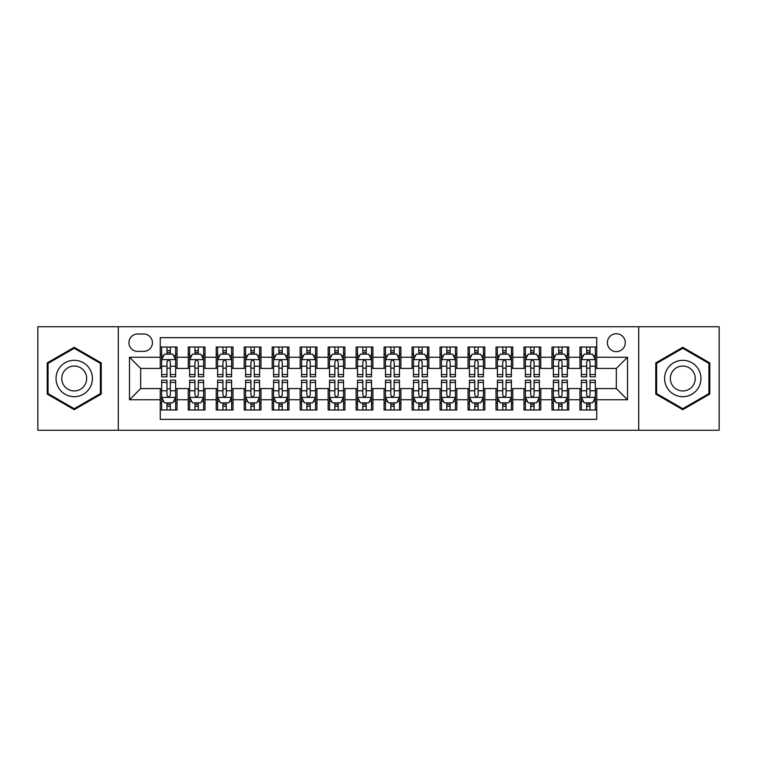 <?xml version="1.0" encoding="UTF-8"?>
<svg xmlns="http://www.w3.org/2000/svg" width="757" height="757" viewBox="0 0 757 757"><rect width="100%" height="100%" fill="white"/><g stroke="black" fill="none" stroke-linecap="round" stroke-linejoin="round"><path stroke-width="1.14" d="M616.321 333.733A8.952 8.952 0 0 0 607.369 342.684A8.952 8.952 0 0 0 616.321 351.636A8.952 8.952 0 0 0 625.282 342.684A8.952 8.952 0 0 0 616.321 333.733M638.709 430.26L719.15 430.26L719.15 326.74L638.709 326.74L638.709 430.26L118.291 430.26L118.291 326.74L37.85 326.74L37.85 430.26L118.291 430.26M596.743 347.028L579.957 347.028L579.957 357.238L568.762 357.238L568.762 368.432L579.957 368.432L579.957 357.238M568.762 357.238L568.762 347.028L551.976 347.028L551.976 357.238L540.782 357.238L540.782 368.432L551.976 368.432L551.976 357.238M540.782 357.238L540.782 347.028L523.995 347.028L523.995 357.238L512.801 357.238L512.801 368.432L523.995 368.432L523.995 357.238M512.801 357.238L512.801 347.028L496.015 347.028L496.015 357.238L484.821 357.238L484.821 368.432L496.015 368.432L496.015 357.238M484.821 357.238L484.821 347.028L468.034 347.028L468.034 357.238L456.84 357.238L456.84 368.432L468.034 368.432L468.034 357.238M456.84 357.238L456.84 347.028L440.054 347.028L440.054 357.238L428.859 357.238L428.859 368.432L440.054 368.432L440.054 357.238M428.859 357.238L428.859 347.028L412.073 347.028L412.073 357.238L400.888 357.238L400.888 368.432L412.073 368.432L412.073 357.238M400.888 357.238L400.888 347.028L384.092 347.028L384.092 357.238L372.908 357.238L372.908 368.432L384.092 368.432L384.092 357.238M372.908 357.238L372.908 347.028L356.112 347.028L356.112 357.238L344.927 357.238L344.927 368.432L356.112 368.432L356.112 357.238M344.927 357.238L344.927 347.028L328.141 347.028L328.141 357.238L316.946 357.238L316.946 368.432L328.141 368.432L328.141 357.238M316.946 357.238L316.946 347.028L300.16 347.028L300.16 357.238L288.966 357.238L288.966 368.432L300.16 368.432L300.16 357.238M288.966 357.238L288.966 347.028L272.179 347.028L272.179 357.238L260.985 357.238L260.985 368.432L272.179 368.432L272.179 357.238M260.985 357.238L260.985 347.028L244.199 347.028L244.199 357.238L233.005 357.238L233.005 368.432L244.199 368.432L244.199 357.238M233.005 357.238L233.005 347.028L216.218 347.028L216.218 357.238L205.024 357.238L205.024 368.432L216.218 368.432L216.218 357.238M205.024 357.238L205.024 347.028L188.238 347.028L188.238 368.432L177.043 368.432L177.043 347.028L160.257 347.028M160.257 409.972L177.043 409.972L177.043 388.568L188.238 388.568L188.238 409.972L205.024 409.972L205.024 388.568L216.218 388.568L216.218 399.762L205.024 399.762M216.218 399.762L216.218 409.972L233.005 409.972L233.005 388.568L244.199 388.568L244.199 399.762L233.005 399.762M244.199 399.762L244.199 409.972L260.985 409.972L260.985 388.568L272.179 388.568L272.179 399.762L260.985 399.762M272.179 399.762L272.179 409.972L288.966 409.972L288.966 388.568L300.16 388.568L300.16 399.762L288.966 399.762M300.16 399.762L300.16 409.972L316.946 409.972L316.946 388.568L328.141 388.568L328.141 399.762L316.946 399.762M328.141 399.762L328.141 409.972L344.927 409.972L344.927 388.568L356.112 388.568L356.112 399.762L344.927 399.762M356.112 399.762L356.112 409.972L372.908 409.972L372.908 388.568L384.092 388.568L384.092 399.762L372.908 399.762M384.092 399.762L384.092 409.972L400.888 409.972L400.888 388.568L412.073 388.568L412.073 399.762L400.888 399.762M412.073 399.762L412.073 409.972L428.859 409.972L428.859 388.568L440.054 388.568L440.054 399.762L428.859 399.762M440.054 399.762L440.054 409.972L456.84 409.972L456.84 388.568L468.034 388.568L468.034 399.762L456.84 399.762M468.034 399.762L468.034 409.972L484.821 409.972L484.821 388.568L496.015 388.568L496.015 399.762L484.821 399.762M496.015 399.762L496.015 409.972L512.801 409.972L512.801 388.568L523.995 388.568L523.995 399.762L512.801 399.762M523.995 399.762L523.995 409.972L540.782 409.972L540.782 388.568L551.976 388.568L551.976 399.762L540.782 399.762M551.976 399.762L551.976 409.972L568.762 409.972L568.762 388.568L579.957 388.568L579.957 399.762L568.762 399.762M137.594 351.362L143.754 351.362A8.677 8.677 0 0 0 152.422 342.684A8.677 8.677 0 0 0 143.754 334.017L137.594 334.017A8.677 8.677 0 0 0 128.927 342.684A8.677 8.677 0 0 0 137.594 351.362M638.709 326.74L118.291 326.74M596.743 357.238L596.743 337.65L160.257 337.65L160.257 368.432L140.679 368.432L140.679 388.568L160.257 388.568L160.257 419.35L596.743 419.35L596.743 388.568L616.321 388.568L616.321 368.432L596.743 368.432L596.743 357.238L627.515 357.238L627.515 399.762L596.743 399.762M160.257 399.762L129.485 399.762L129.485 357.238L160.257 357.238M579.957 399.762L579.957 409.972L596.743 409.972M160.257 354.021L161.657 354.021M166.975 354.021L170.334 354.021M175.652 354.021L177.043 354.021M160.257 368.148L161.657 368.148M166.975 368.148L170.334 368.148M175.652 368.148L177.043 368.148M160.257 388.852L161.657 388.852M166.975 388.852L170.334 388.852M175.652 388.852L177.043 388.852M160.257 402.979L161.657 402.979M166.975 402.979L170.334 402.979M175.652 402.979L177.043 402.979M188.238 368.148L189.638 368.148M194.956 368.148L198.315 368.148M203.633 368.148L205.024 368.148M188.238 354.021L189.638 354.021M194.956 354.021L198.315 354.021M203.633 354.021L205.024 354.021M188.238 388.852L189.638 388.852M194.956 388.852L198.315 388.852M203.633 388.852L205.024 388.852M188.238 402.979L189.638 402.979M194.956 402.979L198.315 402.979M203.633 402.979L205.024 402.979M216.218 388.852L217.619 388.852M222.936 388.852L226.296 388.852M231.604 388.852L233.005 388.852M216.218 402.979L217.619 402.979M222.936 402.979L226.296 402.979M231.604 402.979L233.005 402.979M216.218 354.021L217.619 354.021M222.936 354.021L226.296 354.021M231.604 354.021L233.005 354.021M216.218 368.148L217.619 368.148M222.936 368.148L226.296 368.148M231.604 368.148L233.005 368.148M244.199 388.852L245.599 388.852M250.917 388.852L254.267 388.852M259.585 388.852L260.985 388.852M244.199 402.979L245.599 402.979M250.917 402.979L254.267 402.979M259.585 402.979L260.985 402.979M244.199 354.021L245.599 354.021M250.917 354.021L254.267 354.021M259.585 354.021L260.985 354.021M244.199 368.148L245.599 368.148M250.917 368.148L254.267 368.148M259.585 368.148L260.985 368.148M272.179 388.852L273.58 388.852M278.898 388.852L282.247 388.852M287.565 388.852L288.966 388.852M272.179 402.979L273.58 402.979M278.898 402.979L282.247 402.979M287.565 402.979L288.966 402.979M272.179 354.021L273.58 354.021M278.898 354.021L282.247 354.021M287.565 354.021L288.966 354.021M272.179 368.148L273.58 368.148M278.898 368.148L282.247 368.148M287.565 368.148L288.966 368.148M300.16 388.852L301.56 388.852M306.869 388.852L310.228 388.852M315.546 388.852L316.946 388.852M300.16 402.979L301.56 402.979M306.869 402.979L310.228 402.979M315.546 402.979L316.946 402.979M300.16 354.021L301.56 354.021M306.869 354.021L310.228 354.021M315.546 354.021L316.946 354.021M300.16 368.148L301.56 368.148M306.869 368.148L310.228 368.148M315.546 368.148L316.946 368.148M328.141 388.852L329.532 388.852M334.849 388.852L338.209 388.852M343.527 388.852L344.927 388.852M328.141 402.979L329.532 402.979M334.849 402.979L338.209 402.979M343.527 402.979L344.927 402.979M328.141 354.021L329.532 354.021M334.849 354.021L338.209 354.021M343.527 354.021L344.927 354.021M328.141 368.148L329.532 368.148M334.849 368.148L338.209 368.148M343.527 368.148L344.927 368.148M356.112 388.852L357.512 388.852M362.83 388.852L366.189 388.852M371.507 388.852L372.908 388.852M356.112 402.979L357.512 402.979M362.83 402.979L366.189 402.979M371.507 402.979L372.908 402.979M356.112 354.021L357.512 354.021M362.83 354.021L366.189 354.021M371.507 354.021L372.908 354.021M356.112 368.148L357.512 368.148M362.83 368.148L366.189 368.148M371.507 368.148L372.908 368.148M384.092 388.852L385.493 388.852M390.811 388.852L394.17 388.852M399.488 388.852L400.888 388.852M384.092 402.979L385.493 402.979M390.811 402.979L394.17 402.979M399.488 402.979L400.888 402.979M384.092 354.021L385.493 354.021M390.811 354.021L394.17 354.021M399.488 354.021L400.888 354.021M384.092 368.148L385.493 368.148M390.811 368.148L394.17 368.148M399.488 368.148L400.888 368.148M412.073 388.852L413.473 388.852M418.791 388.852L422.151 388.852M427.468 388.852L428.859 388.852M412.073 402.979L413.473 402.979M418.791 402.979L422.151 402.979M427.468 402.979L428.859 402.979M412.073 354.021L413.473 354.021M418.791 354.021L422.151 354.021M427.468 354.021L428.859 354.021M412.073 368.148L413.473 368.148M418.791 368.148L422.151 368.148M427.468 368.148L428.859 368.148M440.054 388.852L441.454 388.852M446.772 388.852L450.131 388.852M455.44 388.852L456.84 388.852M440.054 402.979L441.454 402.979M446.772 402.979L450.131 402.979M455.44 402.979L456.84 402.979M440.054 354.021L441.454 354.021M446.772 354.021L450.131 354.021M455.44 354.021L456.84 354.021M440.054 368.148L441.454 368.148M446.772 368.148L450.131 368.148M455.44 368.148L456.84 368.148M468.034 388.852L469.435 388.852M474.753 388.852L478.102 388.852M483.42 388.852L484.821 388.852M468.034 402.979L469.435 402.979M474.753 402.979L478.102 402.979M483.42 402.979L484.821 402.979M468.034 354.021L469.435 354.021M474.753 354.021L478.102 354.021M483.42 354.021L484.821 354.021M468.034 368.148L469.435 368.148M474.753 368.148L478.102 368.148M483.42 368.148L484.821 368.148M496.015 388.852L497.415 388.852M502.733 388.852L506.083 388.852M511.401 388.852L512.801 388.852M496.015 402.979L497.415 402.979M502.733 402.979L506.083 402.979M511.401 402.979L512.801 402.979M496.015 354.021L497.415 354.021M502.733 354.021L506.083 354.021M511.401 354.021L512.801 354.021M496.015 368.148L497.415 368.148M502.733 368.148L506.083 368.148M511.401 368.148L512.801 368.148M523.995 388.852L525.396 388.852M530.704 388.852L534.063 388.852M539.381 388.852L540.782 388.852M523.995 402.979L525.396 402.979M530.704 402.979L534.063 402.979M539.381 402.979L540.782 402.979M523.995 354.021L525.396 354.021M530.704 354.021L534.063 354.021M539.381 354.021L540.782 354.021M523.995 368.148L525.396 368.148M530.704 368.148L534.063 368.148M539.381 368.148L540.782 368.148M551.976 388.852L553.367 388.852M558.685 388.852L562.044 388.852M567.362 388.852L568.762 388.852M551.976 402.979L553.367 402.979M558.685 402.979L562.044 402.979M567.362 402.979L568.762 402.979M551.976 354.021L553.367 354.021M558.685 354.021L562.044 354.021M567.362 354.021L568.762 354.021M551.976 368.148L553.367 368.148M558.685 368.148L562.044 368.148M567.362 368.148L568.762 368.148M579.957 388.852L581.348 388.852M586.666 388.852L590.025 388.852M595.343 388.852L596.743 388.852M579.957 402.979L581.348 402.979M586.666 402.979L590.025 402.979M595.343 402.979L596.743 402.979M579.957 354.021L581.348 354.021M586.666 354.021L590.025 354.021M595.343 354.021L596.743 354.021M579.957 368.148L581.348 368.148M586.666 368.148L590.025 368.148M595.343 368.148L596.743 368.148M140.679 368.432L129.485 357.238M140.679 388.568L129.485 399.762M627.515 357.238L616.321 368.432M627.515 399.762L616.321 388.568M74.224 409.679L101.22 394.085L101.22 362.915L74.224 347.321L47.227 362.915L47.227 394.085L74.224 409.679M709.773 362.915L682.776 347.321L655.78 362.915L655.78 394.085L682.776 409.679L709.773 394.085L709.773 362.915M170.334 350.661L166.975 350.661M175.652 374.545L170.334 374.545L170.334 376.825L175.652 376.825L175.652 359.755L172.851 354.162L164.458 354.162L161.657 359.755L161.657 376.825L166.975 376.825L166.975 374.545L161.657 374.545M161.657 359.755L161.657 347.028M175.652 359.755L175.652 347.028M166.975 354.162L166.975 347.028M170.334 347.028L170.334 354.162M170.334 374.545L170.334 361.855C169.218 359.698 168.092 359.698 166.975 361.855L166.975 374.545M166.975 406.339L170.334 406.339M161.657 382.455L166.975 382.455L166.975 380.175L161.657 380.175L161.657 397.245L164.458 402.838L172.851 402.838L175.652 397.245L175.652 380.175L170.334 380.175L170.334 382.455L175.652 382.455M175.652 397.245L175.652 409.972M161.657 397.245L161.657 409.972M170.334 402.838L170.334 409.972M166.975 409.972L166.975 402.838M166.975 382.455L166.975 395.145C168.092 397.302 169.208 397.302 170.334 395.145L170.334 382.455M74.224 360.313A18.187 18.187 0 0 0 56.037 378.5A18.187 18.187 0 0 0 74.224 396.687A18.187 18.187 0 0 0 92.411 378.5A18.187 18.187 0 0 0 74.224 360.313M74.224 366.047A12.453 12.453 0 0 0 61.771 378.5A12.453 12.453 0 0 0 74.224 390.953A12.453 12.453 0 0 0 86.677 378.5A12.453 12.453 0 0 0 74.224 366.047M100.388 393.602L74.224 408.704L48.06 393.602L48.06 363.398L74.224 348.296L100.388 363.398L100.388 393.602M667.031 369.407A18.187 18.187 0 0 0 673.683 394.246A18.187 18.187 0 0 0 698.531 387.593A18.187 18.187 0 0 0 691.87 362.754A18.187 18.187 0 0 0 667.031 369.407M671.998 372.274A12.453 12.453 0 0 0 676.55 389.287A12.453 12.453 0 0 0 693.563 384.726A12.453 12.453 0 0 0 689.002 367.713A12.453 12.453 0 0 0 671.998 372.274M708.94 363.398L708.94 393.602L682.776 408.704L656.612 393.602L656.612 363.398L682.776 348.296L708.94 363.398M198.315 350.661L194.956 350.661M203.633 374.545L198.315 374.545L198.315 376.825L203.633 376.825L203.633 359.755L200.832 354.162L192.439 354.162L189.638 359.755L189.638 376.825L194.956 376.825L194.956 374.545L189.638 374.545M189.638 359.755L189.638 347.028M203.633 359.755L203.633 347.028M194.956 354.162L194.956 347.028M198.315 347.028L198.315 354.162M198.315 374.545L198.315 361.855C197.199 359.698 196.072 359.698 194.956 361.855L194.956 374.545M226.296 350.661L222.936 350.661M231.604 374.545L226.296 374.545L226.296 376.825L231.604 376.825L231.604 359.755L228.813 354.162L220.419 354.162L217.619 359.755L217.619 376.825L222.936 376.825L222.936 374.545L217.619 374.545M217.619 359.755L217.619 347.028M231.604 359.755L231.604 347.028M222.936 354.162L222.936 347.028M226.296 347.028L226.296 354.162M226.296 374.545L226.296 361.855C225.17 359.698 224.053 359.698 222.936 361.855L222.936 374.545M254.267 350.661L250.917 350.661M259.585 374.545L254.267 374.545L254.267 376.825L259.585 376.825L259.585 359.755L256.793 354.162L248.4 354.162L245.599 359.755L245.599 376.825L250.917 376.825L250.917 374.545L245.599 374.545M245.599 359.755L245.599 347.028M259.585 359.755L259.585 347.028M250.917 354.162L250.917 347.028M254.267 347.028L254.267 354.162M254.267 374.545L254.267 361.855C253.15 359.698 252.034 359.698 250.917 361.855L250.917 374.545M282.247 350.661L278.898 350.661M287.565 374.545L282.247 374.545L282.247 376.825L287.565 376.825L287.565 359.755L284.764 354.162L276.371 354.162L273.58 359.755L273.58 376.825L278.898 376.825L278.898 374.545L273.58 374.545M273.58 359.755L273.58 347.028M287.565 359.755L287.565 347.028M278.898 354.162L278.898 347.028M282.247 347.028L282.247 354.162M282.247 374.545L282.247 361.855C281.131 359.698 280.014 359.698 278.898 361.855L278.898 374.545M194.956 406.339L198.315 406.339M189.638 382.455L194.956 382.455L194.956 380.175L189.638 380.175L189.638 397.245L192.439 402.838L200.832 402.838L203.633 397.245L203.633 380.175L198.315 380.175L198.315 382.455L203.633 382.455M203.633 397.245L203.633 409.972M189.638 397.245L189.638 409.972M198.315 402.838L198.315 409.972M194.956 409.972L194.956 402.838M194.956 382.455L194.956 395.145C196.072 397.302 197.189 397.302 198.315 395.145L198.315 382.455M222.936 406.339L226.296 406.339M217.619 382.455L222.936 382.455L222.936 380.175L217.619 380.175L217.619 397.245L220.419 402.838L228.813 402.838L231.604 397.245L231.604 380.175L226.296 380.175L226.296 382.455L231.604 382.455M231.604 397.245L231.604 409.972M217.619 397.245L217.619 409.972M226.296 402.838L226.296 409.972M222.936 409.972L222.936 402.838M222.936 382.455L222.936 395.145C224.053 397.302 225.17 397.302 226.296 395.145L226.296 382.455M250.917 406.339L254.267 406.339M245.599 382.455L250.917 382.455L250.917 380.175L245.599 380.175L245.599 397.245L248.4 402.838L256.793 402.838L259.585 397.245L259.585 380.175L254.267 380.175L254.267 382.455L259.585 382.455M259.585 397.245L259.585 409.972M245.599 397.245L245.599 409.972M254.267 402.838L254.267 409.972M250.917 409.972L250.917 402.838M250.917 382.455L250.917 395.145C252.034 397.302 253.15 397.302 254.267 395.145L254.267 382.455M278.898 406.339L282.247 406.339M273.58 382.455L278.898 382.455L278.898 380.175L273.58 380.175L273.58 397.245L276.371 402.838L284.764 402.838L287.565 397.245L287.565 380.175L282.247 380.175L282.247 382.455L287.565 382.455M287.565 397.245L287.565 409.972M273.58 397.245L273.58 409.972M282.247 402.838L282.247 409.972M278.898 409.972L278.898 402.838M278.898 382.455L278.898 395.145C280.014 397.302 281.131 397.302 282.247 395.145L282.247 382.455M310.228 350.661L306.869 350.661M315.546 374.545L310.228 374.545L310.228 376.825L315.546 376.825L315.546 359.755L312.745 354.162L304.352 354.162L301.56 359.755L301.56 376.825L306.869 376.825L306.869 374.545L301.56 374.545M301.56 359.755L301.56 347.028M315.546 359.755L315.546 347.028M306.869 354.162L306.869 347.028M310.228 347.028L310.228 354.162M310.228 374.545L310.228 361.855C309.111 359.698 307.995 359.698 306.869 361.855L306.869 374.545M306.869 406.339L310.228 406.339M301.56 382.455L306.869 382.455L306.869 380.175L301.56 380.175L301.56 397.245L304.352 402.838L312.745 402.838L315.546 397.245L315.546 380.175L310.228 380.175L310.228 382.455L315.546 382.455M315.546 397.245L315.546 409.972M301.56 397.245L301.56 409.972M310.228 402.838L310.228 409.972M306.869 409.972L306.869 402.838M306.869 382.455L306.869 395.145C307.995 397.302 309.111 397.302 310.228 395.145L310.228 382.455M338.209 350.661L334.849 350.661M343.527 374.545L338.209 374.545L338.209 376.825L343.527 376.825L343.527 359.755L340.726 354.162L332.332 354.162L329.532 359.755L329.532 376.825L334.849 376.825L334.849 374.545L329.532 374.545M329.532 359.755L329.532 347.028M343.527 359.755L343.527 347.028M334.849 354.162L334.849 347.028M338.209 347.028L338.209 354.162M338.209 374.545L338.209 361.855C337.092 359.698 335.976 359.698 334.849 361.855L334.849 374.545M334.849 406.339L338.209 406.339M329.532 382.455L334.849 382.455L334.849 380.175L329.532 380.175L329.532 397.245L332.332 402.838L340.726 402.838L343.527 397.245L343.527 380.175L338.209 380.175L338.209 382.455L343.527 382.455M343.527 397.245L343.527 409.972M329.532 397.245L329.532 409.972M338.209 402.838L338.209 409.972M334.849 409.972L334.849 402.838M334.849 382.455L334.849 395.145C335.966 397.302 337.092 397.302 338.209 395.145L338.209 382.455M366.189 350.661L362.83 350.661M371.507 374.545L366.189 374.545L366.189 376.825L371.507 376.825L371.507 359.755L368.706 354.162L360.313 354.162L357.512 359.755L357.512 376.825L362.83 376.825L362.83 374.545L357.512 374.545M357.512 359.755L357.512 347.028M371.507 359.755L371.507 347.028M362.83 354.162L362.83 347.028M366.189 347.028L366.189 354.162M366.189 374.545L366.189 361.855C365.073 359.698 363.956 359.698 362.83 361.855L362.83 374.545M362.83 406.339L366.189 406.339M357.512 382.455L362.83 382.455L362.83 380.175L357.512 380.175L357.512 397.245L360.313 402.838L368.706 402.838L371.507 397.245L371.507 380.175L366.189 380.175L366.189 382.455L371.507 382.455M371.507 397.245L371.507 409.972M357.512 397.245L357.512 409.972M366.189 402.838L366.189 409.972M362.83 409.972L362.83 402.838M362.83 382.455L362.83 395.145C363.947 397.302 365.073 397.302 366.189 395.145L366.189 382.455M394.17 350.661L390.811 350.661M399.488 374.545L394.17 374.545L394.17 376.825L399.488 376.825L399.488 359.755L396.687 354.162L388.294 354.162L385.493 359.755L385.493 376.825L390.811 376.825L390.811 374.545L385.493 374.545M385.493 359.755L385.493 347.028M399.488 359.755L399.488 347.028M390.811 354.162L390.811 347.028M394.17 347.028L394.17 354.162M394.17 374.545L394.17 361.855C393.053 359.698 391.927 359.698 390.811 361.855L390.811 374.545M390.811 406.339L394.17 406.339M385.493 382.455L390.811 382.455L390.811 380.175L385.493 380.175L385.493 397.245L388.294 402.838L396.687 402.838L399.488 397.245L399.488 380.175L394.17 380.175L394.17 382.455L399.488 382.455M399.488 397.245L399.488 409.972M385.493 397.245L385.493 409.972M394.17 402.838L394.17 409.972M390.811 409.972L390.811 402.838M390.811 382.455L390.811 395.145C391.927 397.302 393.044 397.302 394.17 395.145L394.17 382.455M422.151 350.661L418.791 350.661M427.468 374.545L422.151 374.545L422.151 376.825L427.468 376.825L427.468 359.755L424.668 354.162L416.274 354.162L413.473 359.755L413.473 376.825L418.791 376.825L418.791 374.545L413.473 374.545M413.473 359.755L413.473 347.028M427.468 359.755L427.468 347.028M418.791 354.162L418.791 347.028M422.151 347.028L422.151 354.162M422.151 374.545L422.151 361.855C421.034 359.698 419.908 359.698 418.791 361.855L418.791 374.545M450.131 350.661L446.772 350.661M455.44 374.545L450.131 374.545L450.131 376.825L455.44 376.825L455.44 359.755L452.648 354.162L444.255 354.162L441.454 359.755L441.454 376.825L446.772 376.825L446.772 374.545L441.454 374.545M441.454 359.755L441.454 347.028M455.44 359.755L455.44 347.028M446.772 354.162L446.772 347.028M450.131 347.028L450.131 354.162M450.131 374.545L450.131 361.855C449.005 359.698 447.889 359.698 446.772 361.855L446.772 374.545M478.102 350.661L474.753 350.661M483.42 374.545L478.102 374.545L478.102 376.825L483.42 376.825L483.42 359.755L480.629 354.162L472.236 354.162L469.435 359.755L469.435 376.825L474.753 376.825L474.753 374.545L469.435 374.545M469.435 359.755L469.435 347.028M483.42 359.755L483.42 347.028M474.753 354.162L474.753 347.028M478.102 347.028L478.102 354.162M478.102 374.545L478.102 361.855C476.986 359.698 475.869 359.698 474.753 361.855L474.753 374.545M506.083 350.661L502.733 350.661M511.401 374.545L506.083 374.545L506.083 376.825L511.401 376.825L511.401 359.755L508.6 354.162L500.207 354.162L497.415 359.755L497.415 376.825L502.733 376.825L502.733 374.545L497.415 374.545M497.415 359.755L497.415 347.028M511.401 359.755L511.401 347.028M502.733 354.162L502.733 347.028M506.083 347.028L506.083 354.162M506.083 374.545L506.083 361.855C504.966 359.698 503.85 359.698 502.733 361.855L502.733 374.545M534.063 350.661L530.704 350.661M539.381 374.545L534.063 374.545L534.063 376.825L539.381 376.825L539.381 359.755L536.581 354.162L528.187 354.162L525.396 359.755L525.396 376.825L530.704 376.825L530.704 374.545L525.396 374.545M525.396 359.755L525.396 347.028M539.381 359.755L539.381 347.028M530.704 354.162L530.704 347.028M534.063 347.028L534.063 354.162M534.063 374.545L534.063 361.855C532.947 359.698 531.83 359.698 530.704 361.855L530.704 374.545M562.044 350.661L558.685 350.661M567.362 374.545L562.044 374.545L562.044 376.825L567.362 376.825L567.362 359.755L564.561 354.162L556.168 354.162L553.367 359.755L553.367 376.825L558.685 376.825L558.685 374.545L553.367 374.545M553.367 359.755L553.367 347.028M567.362 359.755L567.362 347.028M558.685 354.162L558.685 347.028M562.044 347.028L562.044 354.162M562.044 374.545L562.044 361.855C560.928 359.698 559.811 359.698 558.685 361.855L558.685 374.545M590.025 350.661L586.666 350.661M595.343 374.545L590.025 374.545L590.025 376.825L595.343 376.825L595.343 359.755L592.542 354.162L584.149 354.162L581.348 359.755L581.348 376.825L586.666 376.825L586.666 374.545L581.348 374.545M581.348 359.755L581.348 347.028M595.343 359.755L595.343 347.028M586.666 354.162L586.666 347.028M590.025 347.028L590.025 354.162M590.025 374.545L590.025 361.855C588.908 359.698 587.792 359.698 586.666 361.855L586.666 374.545M418.791 406.339L422.151 406.339M413.473 382.455L418.791 382.455L418.791 380.175L413.473 380.175L413.473 397.245L416.274 402.838L424.668 402.838L427.468 397.245L427.468 380.175L422.151 380.175L422.151 382.455L427.468 382.455M427.468 397.245L427.468 409.972M413.473 397.245L413.473 409.972M422.151 402.838L422.151 409.972M418.791 409.972L418.791 402.838M418.791 382.455L418.791 395.145C419.908 397.302 421.024 397.302 422.151 395.145L422.151 382.455M446.772 406.339L450.131 406.339M441.454 382.455L446.772 382.455L446.772 380.175L441.454 380.175L441.454 397.245L444.255 402.838L452.648 402.838L455.44 397.245L455.44 380.175L450.131 380.175L450.131 382.455L455.44 382.455M455.44 397.245L455.44 409.972M441.454 397.245L441.454 409.972M450.131 402.838L450.131 409.972M446.772 409.972L446.772 402.838M446.772 382.455L446.772 395.145C447.889 397.302 449.005 397.302 450.131 395.145L450.131 382.455M474.753 406.339L478.102 406.339M469.435 382.455L474.753 382.455L474.753 380.175L469.435 380.175L469.435 397.245L472.236 402.838L480.629 402.838L483.42 397.245L483.42 380.175L478.102 380.175L478.102 382.455L483.42 382.455M483.42 397.245L483.42 409.972M469.435 397.245L469.435 409.972M478.102 402.838L478.102 409.972M474.753 409.972L474.753 402.838M474.753 382.455L474.753 395.145C475.869 397.302 476.986 397.302 478.102 395.145L478.102 382.455M502.733 406.339L506.083 406.339M497.415 382.455L502.733 382.455L502.733 380.175L497.415 380.175L497.415 397.245L500.207 402.838L508.6 402.838L511.401 397.245L511.401 380.175L506.083 380.175L506.083 382.455L511.401 382.455M511.401 397.245L511.401 409.972M497.415 397.245L497.415 409.972M506.083 402.838L506.083 409.972M502.733 409.972L502.733 402.838M502.733 382.455L502.733 395.145C503.85 397.302 504.966 397.302 506.083 395.145L506.083 382.455M530.704 406.339L534.063 406.339M525.396 382.455L530.704 382.455L530.704 380.175L525.396 380.175L525.396 397.245L528.187 402.838L536.581 402.838L539.381 397.245L539.381 380.175L534.063 380.175L534.063 382.455L539.381 382.455M539.381 397.245L539.381 409.972M525.396 397.245L525.396 409.972M534.063 402.838L534.063 409.972M530.704 409.972L530.704 402.838M530.704 382.455L530.704 395.145C531.83 397.302 532.947 397.302 534.063 395.145L534.063 382.455M558.685 406.339L562.044 406.339M553.367 382.455L558.685 382.455L558.685 380.175L553.367 380.175L553.367 397.245L556.168 402.838L564.561 402.838L567.362 397.245L567.362 380.175L562.044 380.175L562.044 382.455L567.362 382.455M567.362 397.245L567.362 409.972M553.367 397.245L553.367 409.972M562.044 402.838L562.044 409.972M558.685 409.972L558.685 402.838M558.685 382.455L558.685 395.145C559.802 397.302 560.928 397.302 562.044 395.145L562.044 382.455M586.666 406.339L590.025 406.339M581.348 382.455L586.666 382.455L586.666 380.175L581.348 380.175L581.348 397.245L584.149 402.838L592.542 402.838L595.343 397.245L595.343 380.175L590.025 380.175L590.025 382.455L595.343 382.455M595.343 397.245L595.343 409.972M581.348 397.245L581.348 409.972M590.025 402.838L590.025 409.972M586.666 409.972L586.666 402.838M586.666 382.455L586.666 395.145C587.782 397.302 588.908 397.302 590.025 395.145L590.025 382.455M188.238 399.762L177.043 399.762M188.238 357.238L177.043 357.238M175.577 359.613L161.733 359.613M161.657 355.695L163.692 355.695M173.618 355.695L175.652 355.695M166.975 366.237L161.657 366.237M175.652 366.237L170.334 366.237M170.334 352.44L166.975 352.44M161.733 397.387L175.577 397.387M175.652 401.305L173.618 401.305M163.692 401.305L161.657 401.305M170.334 390.763L175.652 390.763M161.657 390.763L166.975 390.763M166.975 404.56L170.334 404.56M203.557 359.613L189.704 359.613M189.638 355.695L191.663 355.695M201.599 355.695L203.633 355.695M194.956 366.237L189.638 366.237M203.633 366.237L198.315 366.237M198.315 352.44L194.956 352.44M231.538 359.613L217.685 359.613M217.619 355.695L219.644 355.695M229.579 355.695L231.604 355.695M222.936 366.237L217.619 366.237M231.604 366.237L226.296 366.237M226.296 352.44L222.936 352.44M259.519 359.613L245.665 359.613M245.599 355.695L247.624 355.695M257.56 355.695L259.585 355.695M250.917 366.237L245.599 366.237M259.585 366.237L254.267 366.237M254.267 352.44L250.917 352.44M287.499 359.613L273.646 359.613M273.58 355.695L275.605 355.695M285.54 355.695L287.565 355.695M278.898 366.237L273.58 366.237M287.565 366.237L282.247 366.237M282.247 352.44L278.898 352.44M189.704 397.387L203.557 397.387M203.633 401.305L201.599 401.305M191.663 401.305L189.638 401.305M198.315 390.763L203.633 390.763M189.638 390.763L194.956 390.763M194.956 404.56L198.315 404.56M217.685 397.387L231.538 397.387M231.604 401.305L229.579 401.305M219.644 401.305L217.619 401.305M226.296 390.763L231.604 390.763M217.619 390.763L222.936 390.763M222.936 404.56L226.296 404.56M245.665 397.387L259.519 397.387M259.585 401.305L257.56 401.305M247.624 401.305L245.599 401.305M254.267 390.763L259.585 390.763M245.599 390.763L250.917 390.763M250.917 404.56L254.267 404.56M273.646 397.387L287.499 397.387M287.565 401.305L285.54 401.305M275.605 401.305L273.58 401.305M282.247 390.763L287.565 390.763M273.58 390.763L278.898 390.763M278.898 404.56L282.247 404.56M315.48 359.613L301.627 359.613M301.56 355.695L303.585 355.695M313.521 355.695L315.546 355.695M306.869 366.237L301.56 366.237M315.546 366.237L310.228 366.237M310.228 352.44L306.869 352.44M301.627 397.387L315.48 397.387M315.546 401.305L313.521 401.305M303.585 401.305L301.56 401.305M310.228 390.763L315.546 390.763M301.56 390.763L306.869 390.763M306.869 404.56L310.228 404.56M343.46 359.613L329.607 359.613M329.532 355.695L331.566 355.695M341.502 355.695L343.527 355.695M334.849 366.237L329.532 366.237M343.527 366.237L338.209 366.237M338.209 352.44L334.849 352.44M329.607 397.387L343.46 397.387M343.527 401.305L341.502 401.305M331.566 401.305L329.532 401.305M338.209 390.763L343.527 390.763M329.532 390.763L334.849 390.763M334.849 404.56L338.209 404.56M371.432 359.613L357.588 359.613M357.512 355.695L359.547 355.695M369.473 355.695L371.507 355.695M362.83 366.237L357.512 366.237M371.507 366.237L366.189 366.237M366.189 352.44L362.83 352.44M357.588 397.387L371.432 397.387M371.507 401.305L369.473 401.305M359.547 401.305L357.512 401.305M366.189 390.763L371.507 390.763M357.512 390.763L362.83 390.763M362.83 404.56L366.189 404.56M399.412 359.613L385.568 359.613M385.493 355.695L387.527 355.695M397.453 355.695L399.488 355.695M390.811 366.237L385.493 366.237M399.488 366.237L394.17 366.237M394.17 352.44L390.811 352.44M385.568 397.387L399.412 397.387M399.488 401.305L397.453 401.305M387.527 401.305L385.493 401.305M394.17 390.763L399.488 390.763M385.493 390.763L390.811 390.763M390.811 404.56L394.17 404.56M427.393 359.613L413.54 359.613M413.473 355.695L415.498 355.695M425.434 355.695L427.468 355.695M418.791 366.237L413.473 366.237M427.468 366.237L422.151 366.237M422.151 352.44L418.791 352.44M455.373 359.613L441.52 359.613M441.454 355.695L443.479 355.695M453.415 355.695L455.44 355.695M446.772 366.237L441.454 366.237M455.44 366.237L450.131 366.237M450.131 352.44L446.772 352.44M483.354 359.613L469.501 359.613M469.435 355.695L471.46 355.695M481.395 355.695L483.42 355.695M474.753 366.237L469.435 366.237M483.42 366.237L478.102 366.237M478.102 352.44L474.753 352.44M511.335 359.613L497.481 359.613M497.415 355.695L499.44 355.695M509.376 355.695L511.401 355.695M502.733 366.237L497.415 366.237M511.401 366.237L506.083 366.237M506.083 352.44L502.733 352.44M539.315 359.613L525.462 359.613M525.396 355.695L527.421 355.695M537.356 355.695L539.381 355.695M530.704 366.237L525.396 366.237M539.381 366.237L534.063 366.237M534.063 352.44L530.704 352.44M567.296 359.613L553.443 359.613M553.367 355.695L555.401 355.695M565.337 355.695L567.362 355.695M558.685 366.237L553.367 366.237M567.362 366.237L562.044 366.237M562.044 352.44L558.685 352.44M595.267 359.613L581.423 359.613M581.348 355.695L583.382 355.695M593.308 355.695L595.343 355.695M586.666 366.237L581.348 366.237M595.343 366.237L590.025 366.237M590.025 352.44L586.666 352.44M413.54 397.387L427.393 397.387M427.468 401.305L425.434 401.305M415.498 401.305L413.473 401.305M422.151 390.763L427.468 390.763M413.473 390.763L418.791 390.763M418.791 404.56L422.151 404.56M441.52 397.387L455.373 397.387M455.44 401.305L453.415 401.305M443.479 401.305L441.454 401.305M450.131 390.763L455.44 390.763M441.454 390.763L446.772 390.763M446.772 404.56L450.131 404.56M469.501 397.387L483.354 397.387M483.42 401.305L481.395 401.305M471.46 401.305L469.435 401.305M478.102 390.763L483.42 390.763M469.435 390.763L474.753 390.763M474.753 404.56L478.102 404.56M497.481 397.387L511.335 397.387M511.401 401.305L509.376 401.305M499.44 401.305L497.415 401.305M506.083 390.763L511.401 390.763M497.415 390.763L502.733 390.763M502.733 404.56L506.083 404.56M525.462 397.387L539.315 397.387M539.381 401.305L537.356 401.305M527.421 401.305L525.396 401.305M534.063 390.763L539.381 390.763M525.396 390.763L530.704 390.763M530.704 404.56L534.063 404.56M553.443 397.387L567.296 397.387M567.362 401.305L565.337 401.305M555.401 401.305L553.367 401.305M562.044 390.763L567.362 390.763M553.367 390.763L558.685 390.763M558.685 404.56L562.044 404.56M581.423 397.387L595.267 397.387M595.343 401.305L593.308 401.305M583.382 401.305L581.348 401.305M590.025 390.763L595.343 390.763M581.348 390.763L586.666 390.763M586.666 404.56L590.025 404.56"/></g></svg>
